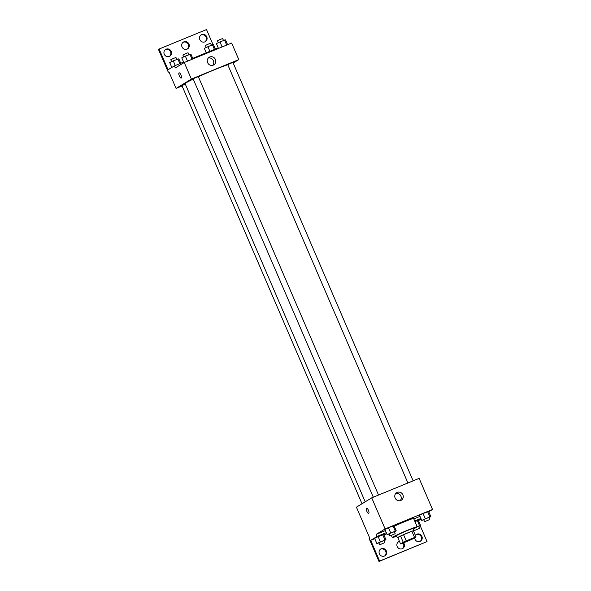 <?xml version="1.0" encoding="UTF-8"?>
<svg xmlns="http://www.w3.org/2000/svg" width="591" height="591" viewBox="0 0 591 591"><rect width="100%" height="100%" fill="white"/><g stroke="black" fill="none" stroke-linecap="round" stroke-linejoin="round"><path stroke-width="0.89" d="M414.239 538.009L402.087 543.129L408.182 540.144L414.239 538.009M414.542 537.478L406.224 540.891A8.747 0.428 -23.3 0 0 403.232 542.265L400.55 543.897A8.747 0.428 -23.3 0 0 402.079 543.417L410.398 539.997A8.747 0.428 -23.3 0 0 413.39 538.623L416.071 536.99A8.747 0.428 -23.3 0 0 414.542 537.478L411.861 531.257L403.55 534.67L406.224 540.891M411.861 531.257A8.747 0.428 -23.3 0 1 413.397 530.77L416.071 536.99M403.55 534.67A8.747 0.428 -23.3 0 0 400.558 536.044L397.869 537.677L400.55 543.897M413.493 531.006A9.042 0.443 156.7 0 0 413.936 530.652A9.042 0.443 156.7 0 0 405.456 533.821A9.042 0.443 156.7 0 0 397.329 537.803A9.042 0.443 156.7 0 0 397.891 537.729M397.329 537.803L396.435 535.727A9.042 0.443 -23.3 0 1 404.562 531.745A9.042 0.443 -23.3 0 1 413.043 528.576L413.936 530.652M400.558 536.044L403.232 542.265M396.635 536.185A13.556 0.665 -23.3 0 1 392.284 537.514A13.556 0.665 -23.3 0 1 404.48 531.545A13.556 0.665 -23.3 0 1 417.194 526.788A13.556 0.665 -23.3 0 1 416.589 527.283A13.556 0.665 -23.3 0 1 413.235 529.034M394.249 526.234A13.556 0.665 -23.3 0 1 406.926 520.752A13.556 0.665 -23.3 0 1 413.619 518.499L417.194 526.788M385.384 530.592L376.186 534.375L377.08 536.451L370.697 540.329L379.629 561.058L378.986 561.45L369.168 538.645L369.803 538.261L356.417 507.167L371.724 497.844L385.118 528.938L376.186 534.375M419.994 516.379L413.803 518.92M428.748 511.762L432.531 509.464L385.118 528.938M428.955 517.576L430.854 516.66L428.623 511.474L423.06 513.513L419.499 515.226L421.73 520.405L423.777 519.821M394.345 531.789L396.243 530.873L394.012 525.695L388.45 527.726L384.889 529.44L387.12 534.626L389.159 534.035M421.132 519.016L418.465 520.641M420.201 525.717L427.042 541.585L378.986 561.45M371.724 497.844L419.137 478.37L432.531 509.464M395.12 497.991A4.447 4.196 -121.3 0 1 402.582 494.216A4.447 4.196 -121.3 0 1 401.311 500.193A4.447 4.196 -121.3 0 1 395.12 497.991M368.437 510.306A2.822 0.923 67.7 0 1 368.718 513.409A2.822 0.923 67.7 0 1 366.789 511.149A2.822 0.923 67.7 0 1 366.568 508.179A2.822 0.923 67.7 0 1 368.437 510.306M400.21 500.651A4.447 4.196 58.7 0 0 395.778 493.367M366.568 508.179A2.822 0.923 -112.3 0 0 366.789 511.149A2.822 0.923 -112.3 0 0 368.718 513.409M420.888 518.455L414.697 520.996M427.042 541.585L379.629 561.058M416.071 534.633A3.952 3.731 -121.3 0 1 420.157 541.356M380.508 549.238A3.952 3.731 -121.3 0 1 384.601 555.961M398.29 541.94A3.952 3.731 -121.3 0 1 399.56 541.607M402.877 543.085A3.952 3.731 -121.3 0 1 402.382 548.662M386.278 532.668L377.08 536.451M384.061 540.669L385.96 539.753L383.729 534.567L378.159 536.606L374.605 538.32L376.836 543.498L378.875 542.915M418.672 526.448L420.57 525.539L418.339 520.353L414.919 521.506L417.335 520.516L419.566 525.695L417.15 526.692M386.743 533.739L383.877 534.921M374.753 538.667L370.697 540.329M415.37 535.35A3.952 3.731 -121.3 0 1 421.619 535.86A3.952 3.731 -121.3 0 1 420.489 541.179A3.952 3.731 -121.3 0 1 414.646 537.862M379.415 553.826A3.952 3.731 -121.3 0 1 386.063 550.465A3.952 3.731 -121.3 0 1 384.933 555.784A3.952 3.731 -121.3 0 1 379.415 553.826M403.587 542.797A3.952 3.731 -121.3 0 1 402.707 548.485A3.952 3.731 -121.3 0 1 397.196 546.527A3.952 3.731 -121.3 0 1 399.45 541.356M365.201 501.818L185.101 83.634A24.312 1.189 -23.3 0 1 193.242 79.113M198.362 76.727A24.312 1.189 -23.3 0 1 227.786 64.744M413.131 480.838L232.92 62.387L227.734 64.618L407.908 482.98M362.01 503.754L181.947 85.643L185.286 84.062M373.298 497.201L193.124 78.839L195.665 77.591L198.31 76.601L378.521 495.051M233.194 63.023L238.794 59.617L191.381 79.091L176.074 88.414L182.072 85.946M238.794 59.617L231.65 43.032L184.244 62.506L175.305 67.943L174.419 65.874L168.036 69.753L159.112 49.023L158.469 49.415L168.295 72.213L168.93 71.829L176.074 88.414M213.026 44.657L206.518 29.55L159.112 49.023M207.633 62.661A4.447 4.196 -121.3 0 1 215.102 58.878A4.447 4.196 -121.3 0 1 213.831 64.855A4.447 4.196 -121.3 0 1 207.633 62.661M184.244 62.506L191.381 79.091M180.957 74.976A2.822 0.923 67.7 0 1 181.23 78.071A2.822 0.923 67.7 0 1 179.302 75.811A2.822 0.923 67.7 0 1 179.08 72.848A2.822 0.923 67.7 0 1 180.957 74.976M179.088 72.848A2.822 0.923 -112.3 0 0 179.302 75.811A2.822 0.923 -112.3 0 0 181.23 78.071M212.73 65.32A4.447 4.196 58.7 0 0 208.291 58.036M183.129 42.338A3.952 3.731 -121.3 0 1 187.221 49.06M165.347 49.644A3.952 3.731 -121.3 0 1 169.44 56.367M200.91 35.039A3.952 3.731 -121.3 0 1 204.996 41.762M168.295 72.213L168.974 71.932M174.419 65.874L183.616 62.092M192.74 58.346L218.227 47.878M182.035 46.925A3.952 3.731 -121.3 0 1 188.684 43.564A3.952 3.731 -121.3 0 1 187.546 48.883A3.952 3.731 -121.3 0 1 182.035 46.925M171.168 51.387A3.952 3.731 -121.3 0 1 164.527 54.749A3.952 3.731 -121.3 0 1 165.657 49.43A3.952 3.731 -121.3 0 1 171.168 51.387M206.732 36.782A3.952 3.731 -121.3 0 1 200.083 40.144A3.952 3.731 -121.3 0 1 201.213 34.825A3.952 3.731 -121.3 0 1 206.732 36.782M227.594 44.702L225.518 39.863L219.948 41.895L216.395 43.608L218.471 48.447M224.514 40.025L226.685 45.071M219.948 41.895L222.12 46.948M218.293 42.7L217.466 40.779L220.007 39.538L222.652 38.548L223.472 40.447M192.984 58.915L190.908 54.084L185.338 56.115L181.777 57.829L183.89 62.72M189.903 54.239L192.075 59.292M185.338 56.115L187.51 61.161M183.683 56.913L182.855 55L185.397 53.751L188.041 52.762L188.861 54.668M215.368 49.053L213.447 44.591L212.442 44.753L204.323 48.344L206.237 52.798M212.442 44.753L214.452 49.43M207.877 46.63L209.886 51.299M206.222 47.428L205.395 45.514L207.936 44.266L210.581 43.276L211.401 45.182M180.757 63.267L178.837 58.812L173.266 60.843L169.713 62.557L171.818 67.455M177.832 58.974L179.841 63.643M173.266 60.843L175.276 65.52M171.612 61.641L170.784 59.728L173.326 58.487L175.97 57.497L176.79 59.396M430.854 516.66L421.73 520.405M424.589 521.72L423.703 519.652L426.237 518.403L428.889 517.413L429.783 519.489L424.589 521.72L429.783 519.489M428.623 511.474L427.618 511.636L429.849 516.822M427.618 511.636L423.06 513.513L425.291 518.691M423.06 513.513L419.499 515.226M396.243 530.873L387.12 534.626M389.979 535.941L389.092 533.865L391.626 532.624L394.278 531.634L395.172 533.703L389.979 535.941L395.172 533.703M394.012 525.695L393.008 525.857L395.239 531.036M393.008 525.857L388.45 527.726L390.681 532.912M388.45 527.726L384.889 529.44M420.57 525.539L419.566 525.695M417.187 526.773L418.605 526.293L419.499 528.369L414.306 530.6L419.499 528.369M418.339 520.353L417.335 520.516M385.96 539.753L376.836 543.498M379.695 544.813L378.801 542.745L381.343 541.496L383.995 540.506L384.889 542.582L379.695 544.813L384.889 542.582M383.729 534.567L382.724 534.729L384.955 539.915M382.724 534.729L378.159 536.606L380.39 541.784M378.159 536.606L374.605 538.32M391.405 535.461L392.284 537.514M413.56 528.871L414.306 530.6"/></g></svg>
